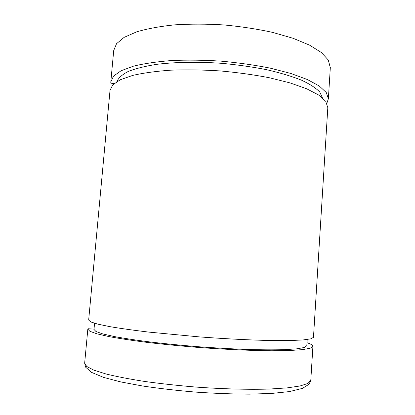 <?xml version="1.0" encoding="UTF-8"?>
<svg xmlns="http://www.w3.org/2000/svg" width="415" height="415" viewBox="0 0 415 415"><rect width="100%" height="100%" fill="white"/><g stroke="black" fill="none" stroke-linecap="round" stroke-linejoin="round"><path stroke-width="0.62" d="M94.018 329.126L87.996 328.727L87.83 329.121L89.884 331.295L96.975 333.836L109.212 336.643C119.857 338.604 132.717 340.549 147.797 342.479C163.873 344.346 180.857 346.011 198.744 347.469C225.615 349.456 251.257 350.597 271.887 350.774L289.577 350.519L302.436 349.648L310.187 348.247L312.91 346.437C313.003 345.296 311.032 344.056 306.996 342.717M326.89 103.211L328.379 98.718L326.242 92.493L319.265 85.993L307.344 79.514L290.723 73.419L270.051 68.096C254.561 65.036 238.215 62.717 221.019 61.14C203.796 60.066 187.347 59.864 171.68 60.528C156.912 61.679 144.202 63.547 133.552 66.141L121.087 70.742L113.523 76.127L110.8 81.973L110.815 83.187L114.135 83.555M306.81 345.654L304.205 347.516L296.839 348.833L284.643 349.658C274.206 349.933 261.74 349.876 247.262 349.482C231.886 348.89 215.753 347.983 198.863 346.764C181.993 345.389 165.974 343.817 150.801 342.059C136.556 340.243 124.391 338.401 114.312 336.549L102.697 333.899L95.953 331.492L93.992 329.427L94.558 323.275M322.403 97.821L319.778 92.037C315.94 88.032 309.808 84.058 301.389 80.116C291.693 76.282 280.151 72.817 266.757 69.72C252.538 66.929 237.562 64.802 221.823 63.329C198.168 61.664 175.426 62.053 156.751 64.33C145.157 66.167 135.669 68.532 128.276 71.437C122.218 74.57 118.425 77.947 116.911 81.579M327.819 107.682L325.692 101.276L318.689 95.035L306.732 88.8L290.08 82.912L269.366 77.75C253.85 74.767 237.479 72.495 220.256 70.929C203.013 69.844 186.548 69.59 170.861 70.171C156.087 71.219 143.372 72.967 132.717 75.406L120.262 79.763L112.714 84.888L110.011 90.465L88.67 320.053L90.75 321.926L97.857 324.162L110.11 326.688C120.749 328.478 133.609 330.278 148.674 332.088L199.563 336.913C226.398 338.91 251.993 340.17 272.577 340.559L290.235 340.544L303.054 339.952L310.773 338.853L313.475 337.348L327.845 107.231M330.309 67.749L328.286 59.999L321.397 52.529L309.595 45.157L293.109 38.294L272.582 32.38C257.191 29.019 240.944 26.539 223.835 24.931C206.696 23.904 190.319 23.878 174.699 24.848C159.977 26.368 147.289 28.702 136.634 31.851L124.147 37.35L116.527 43.705L113.72 50.531L110.841 81.547M310.799 380.223L307.977 383.429L300.118 385.96L287.128 387.89L269.283 389.057C248.497 389.68 222.684 389 195.667 387.05C177.687 385.535 160.631 383.657 144.498 381.427C129.376 379.056 116.496 376.561 105.856 373.941L93.65 370.071L86.631 366.398L84.67 363.073L87.814 329.261M312.91 346.437L310.783 380.472L309.102 384.186L302.514 388.362L289.53 391.573L271.747 393.436L249.379 394.151C232.509 394.068 214.69 393.389 195.927 392.123C177.184 390.536 159.485 388.507 142.827 386.038L120.884 381.95L103.683 377.432L91.523 372.364L85.656 367.208L84.655 363.239M328.379 98.718L330.345 67.199M306.804 345.799L307.199 339.512"/></g></svg>
